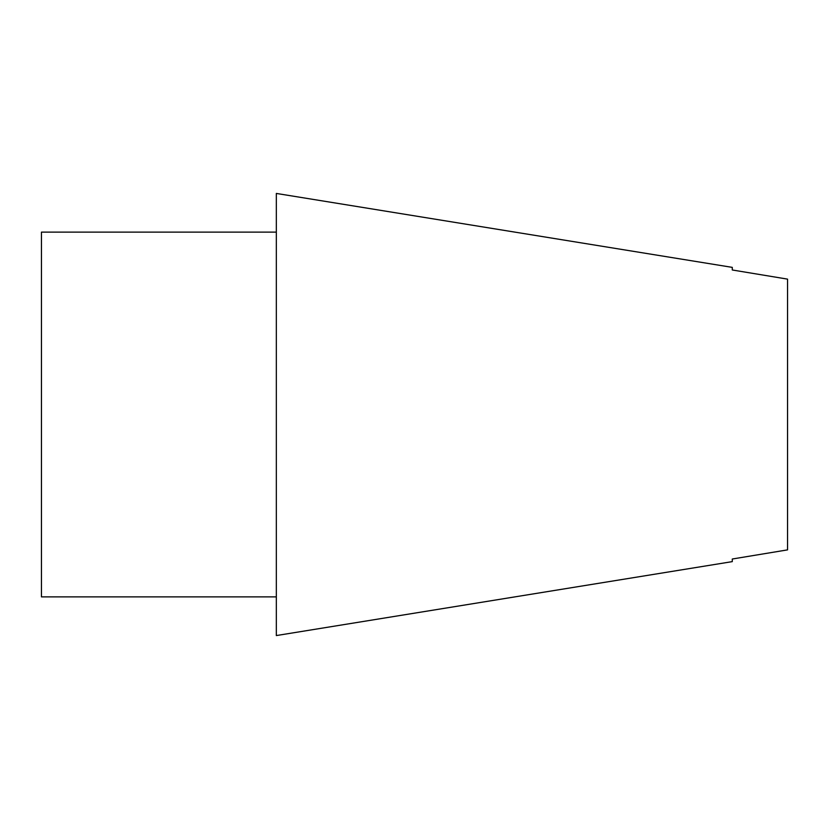 <?xml version="1.0" encoding="UTF-8"?>
<svg xmlns="http://www.w3.org/2000/svg" width="829" height="829" viewBox="0 0 829 829"><rect width="100%" height="100%" fill="white"/><g stroke="black" fill="none" stroke-linecap="round" stroke-linejoin="round"><path stroke-width="1.24" d="M732.287 559.015L787.55 549.876L732.287 559.015L732.287 561.627L276.337 635.563L276.337 193.437L732.287 267.373L732.287 269.985L787.55 279.124L732.287 269.985M787.55 549.876L787.55 279.124M276.337 596.88L41.45 596.88L41.45 232.12L276.337 232.12"/></g></svg>
